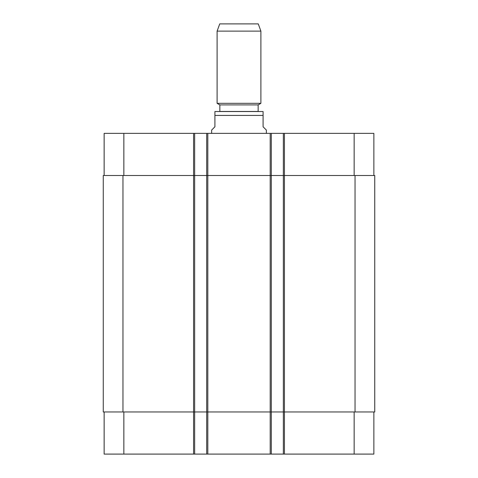 <?xml version="1.0" encoding="UTF-8"?>
<svg xmlns="http://www.w3.org/2000/svg" width="478" height="478" viewBox="0 0 478 478"><rect width="100%" height="100%" fill="white"/><g stroke="black" fill="none" stroke-linecap="round" stroke-linejoin="round"><path stroke-width="0.72" d="M266.365 133.368L266.365 130.082L263.085 126.795L263.085 111.529L263.085 115.413L263.085 111.529L263.085 115.413L214.915 115.413L214.915 126.795L211.635 130.082L211.635 133.368M214.915 115.413L214.915 111.529L214.915 115.413M214.915 111.529L263.085 111.529M258.156 104.903L219.844 104.903L219.844 111.47L258.156 111.47L258.156 104.903L260.892 103.326L260.892 31.118L217.108 31.118L217.108 103.326L260.892 103.326M219.844 104.903L217.108 103.326M217.108 31.118L219.737 23.9L258.263 23.9L260.892 31.118M104.138 411.958L104.138 454.1L373.862 454.1L373.862 411.958M104.138 175.51L104.138 133.368L373.862 133.368L373.862 175.51M194.666 454.1L194.666 175.51L103.26 175.51L103.26 411.958L374.74 411.958L374.74 175.51L194.666 175.51L194.666 133.368M206.705 454.1L206.705 133.368M271.295 454.1L271.295 133.368M283.334 454.1L283.334 133.368M123.844 175.51L123.844 133.368M193.572 454.1L193.572 133.368M207.805 454.1L207.805 133.368M270.195 454.1L270.195 133.368M284.428 454.1L284.428 133.368M354.156 175.51L354.156 133.368M123.844 411.958L123.844 454.1M354.156 411.958L354.156 454.1M355.035 411.958L355.035 175.51M122.966 411.958L122.966 175.51"/></g></svg>
